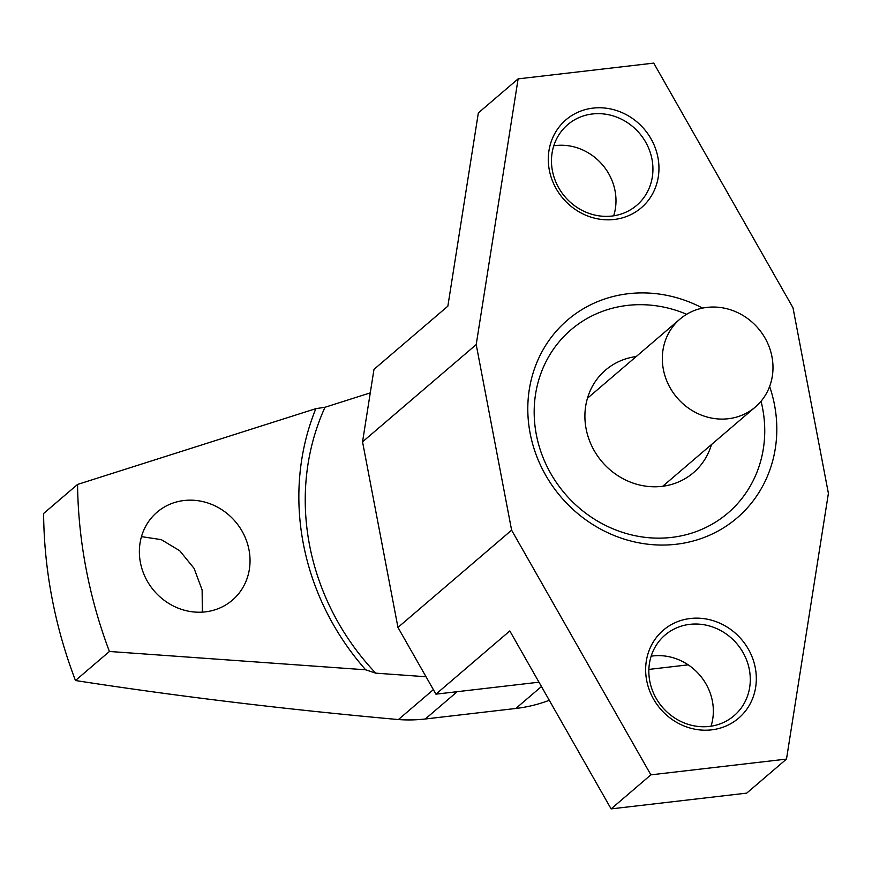 <?xml version="1.0" encoding="UTF-8"?>
<svg xmlns="http://www.w3.org/2000/svg" width="872" height="872" viewBox="0 0 872 872"><rect width="100%" height="100%" fill="white"/><g stroke="black" fill="none" stroke-linecap="round" stroke-linejoin="round"><path stroke-width="1.31" d="M762.597 408.27A120.63 111.202 49.4 0 0 761.049 401.251A120.63 111.202 -130.6 0 1 727.891 513.074A120.63 111.202 49.4 0 0 762.597 408.27M686.646 314.291A120.63 111.202 49.4 0 0 571.04 329.758A120.63 111.202 49.4 0 0 536.324 434.561A120.63 111.202 49.4 0 0 613.779 529.162A120.63 111.202 49.4 0 0 727.891 513.074A120.63 111.202 -130.6 0 1 671.593 537.414A120.63 111.202 -130.6 0 1 546.711 465.833A120.63 111.202 -130.6 0 1 571.04 329.758A120.63 111.202 -130.6 0 1 627.339 305.418A120.63 111.202 -130.6 0 1 686.646 314.291M549.284 700.271A154.409 142.343 -130.6 0 1 515.821 708.467L425.307 718.986A154.409 142.343 -130.6 0 1 398.406 719.563C285.417 709.394 177.768 696.379 75.461 680.52C65.106 653.346 57.29 625.834 51.993 597.985C46.663 570.157 43.862 541.981 43.6 513.488L77.554 484.44L315.849 408.652L325.005 407.268L370.273 392.869M711.476 444.557A67.547 62.272 -130.6 0 1 693.382 472.744A67.547 62.272 -130.6 0 1 629.475 481.747A67.547 62.272 -130.6 0 1 586.104 428.773A67.547 62.272 -130.6 0 1 605.549 370.088A67.547 62.272 -130.6 0 1 636.189 356.561M140.403 562.505A57.901 53.377 49.4 0 0 177.572 607.915A57.901 53.377 49.4 0 0 232.344 600.187A57.901 53.377 49.4 0 0 249.011 549.883A57.901 53.377 49.4 0 0 211.841 504.474A57.901 53.377 49.4 0 0 157.058 512.202A57.901 53.377 49.4 0 0 140.403 562.505M202.337 612.133L202.13 589.995L194.107 568.413L179.719 550.733L161.276 539.637L141.471 536.629M426.027 676.748L375.734 673.151L365.673 669.805L109.414 651.471A482.521 444.818 -130.6 0 1 86.088 568.817A482.521 444.818 -130.6 0 1 77.554 484.44M109.414 651.471L75.461 680.52M365.673 669.805A250.907 231.309 -130.6 0 1 315.849 408.652M375.734 673.151A241.261 222.404 -130.6 0 1 325.005 407.268M651.144 656.191A53.072 48.93 -130.6 0 1 652.888 655.951A53.072 48.93 -130.6 0 1 711.04 726.191M709.296 726.431A53.072 48.93 -130.6 0 1 654.36 694.929A53.072 48.93 -130.6 0 1 665.053 635.056A53.072 48.93 -130.6 0 1 689.828 624.352A53.072 48.93 -130.6 0 1 744.775 655.842A53.072 48.93 -130.6 0 1 734.071 715.716A53.072 48.93 -130.6 0 1 709.296 726.431M711.607 729.853A57.901 53.377 -130.6 0 1 646.675 680.487A57.901 53.377 -130.6 0 1 690.362 618.499A57.901 53.377 -130.6 0 1 755.294 667.865A57.901 53.377 -130.6 0 1 711.607 729.853M553.785 145.809A53.072 48.93 -130.6 0 1 555.529 145.57A53.072 48.93 -130.6 0 1 613.681 215.809M611.937 216.049A53.072 48.93 -130.6 0 1 556.99 184.548A53.072 48.93 -130.6 0 1 567.694 124.674A53.072 48.93 -130.6 0 1 592.47 113.97A53.072 48.93 -130.6 0 1 647.416 145.46A53.072 48.93 -130.6 0 1 636.713 205.334A53.072 48.93 -130.6 0 1 611.937 216.049M614.248 219.472A57.901 53.377 -130.6 0 1 549.316 170.105A57.901 53.377 -130.6 0 1 593.004 108.117A57.901 53.377 -130.6 0 1 657.935 157.483A57.901 53.377 -130.6 0 1 614.248 219.472M769.627 386.46A130.277 120.096 -130.6 0 1 676.203 544.259A130.277 120.096 -130.6 0 1 530.111 433.177A130.277 120.096 -130.6 0 1 628.407 293.701A130.277 120.096 -130.6 0 1 702.581 308.099M538.983 682.187L435.935 694.156L397.959 627.437L362.545 441.842L373.979 369.368L447.859 306.159L478.347 112.913L518.121 78.872L653.728 63.111L792.997 307.783L828.4 493.378L786.49 759.087L650.883 774.848L511.613 530.176L476.21 344.593L518.121 78.872M650.883 774.848L611.109 808.889L746.705 793.128L786.49 759.087M397.959 627.437L511.613 530.176M435.935 694.156L509.815 630.947L611.109 808.889M362.545 441.842L476.21 344.593M688.193 664.846L648.877 669.413M663.352 369.368A57.901 53.377 -130.6 0 1 680.018 319.065A57.901 53.377 -130.6 0 1 734.791 311.348A57.901 53.377 -130.6 0 1 771.96 356.757A57.901 53.377 -130.6 0 1 755.305 407.06A57.901 53.377 -130.6 0 1 700.532 414.778A57.901 53.377 -130.6 0 1 663.352 369.368M541.458 686.537L515.821 708.467M433.373 689.643L398.406 719.563M457.211 691.681L425.307 718.986M680.018 319.065L587.445 398.275M755.305 407.06L662.731 486.26"/></g></svg>
